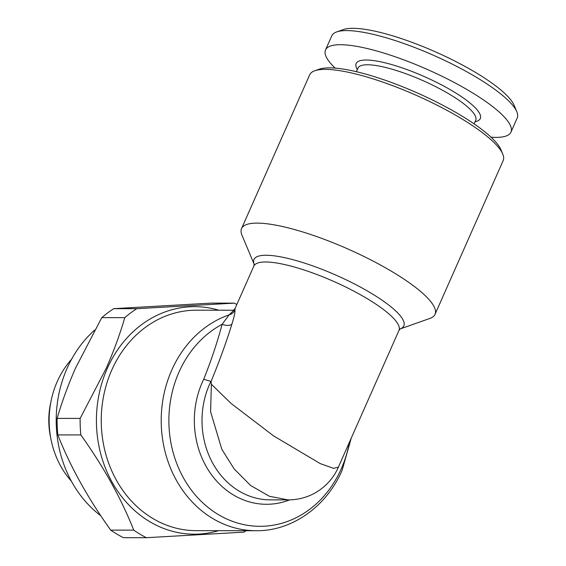 <?xml version="1.0" encoding="UTF-8"?>
<svg xmlns="http://www.w3.org/2000/svg" width="566" height="566" viewBox="0 0 566 566"><rect width="100%" height="100%" fill="white"/><g stroke="black" fill="none" stroke-linecap="round" stroke-linejoin="round"><path stroke-width="0.85" d="M233.878 310.232L196.416 310.189A110.236 95.038 90.1 0 0 111.764 370.058A110.236 95.038 90.1 0 0 196.161 530.653L256.129 530.724A110.236 95.038 -89.9 0 1 171.731 370.129A110.236 95.038 -89.9 0 1 229.166 314.845L233.539 310.536M435.035 314.342L503.167 160.588A105.821 24.444 -156.1 0 0 502.75 154.058L500.931 149.707A102.297 23.63 -156.1 0 0 428.603 98.137A102.297 23.63 -156.1 0 0 329.37 67.842A102.297 23.63 -156.1 0 0 319.231 69.186L314.788 70.764A105.821 24.444 -156.1 0 0 309.666 74.839L241.533 228.593A105.821 24.444 23.9 0 1 257.141 223.117A105.821 24.444 23.9 0 1 370.985 259.992A105.821 24.444 23.9 0 1 435.035 314.342A105.821 24.444 23.9 0 1 429.912 318.417L400.077 328.98A81.95 18.933 23.9 0 0 362.155 288.037A81.95 18.933 23.9 0 0 266.034 255.259A81.95 18.933 23.9 0 0 254.169 264.308L241.951 235.123A105.821 24.444 23.9 0 1 241.533 228.593M502.75 154.058A105.821 24.444 -156.1 0 0 427.931 100.706A105.821 24.444 -156.1 0 0 325.273 69.363A105.821 24.444 -156.1 0 0 314.788 70.764M233.206 310.762L235.074 308.456L234.911 310.154C235.159 312.368 234.14 317.073 231.855 324.276C226.159 342.656 219.233 361.709 211.068 381.442L203.71 379.262C211.316 360.238 217.443 341.921 222.098 324.318A105.821 91.239 90.1 0 0 178.976 372.145A105.821 91.239 90.1 0 0 218.412 514.628A105.821 91.239 90.1 0 0 341.27 468.846A105.821 91.239 90.1 0 0 349.399 442.279M338.355 467.205C334.93 475.341 327.353 486.512 313.401 493.863C305.506 497.875 297.058 499.884 288.066 499.898L269.423 496.29L250.582 485.479L234.126 468.889L221.83 449.312L210.58 411.708L211.38 384.25L231.02 403.395L273.463 435.813L320.292 463.632L333.473 468.308L338.355 467.205L398.98 330.403A79.367 18.338 -156.1 0 0 350.941 289.643A79.367 18.338 -156.1 0 0 265.56 261.987A79.367 18.338 -156.1 0 0 253.851 266.091L254.162 264.244M71.415 481.256A84.659 72.993 -89.9 0 1 50.388 436.004A84.659 72.993 -89.9 0 1 50.424 404.506A84.659 72.993 -89.9 0 1 57.208 381.654A84.659 72.993 -89.9 0 1 71.557 359.304M100.805 515.753A113.759 98.081 -89.9 0 1 67.057 368.395A113.759 98.081 -89.9 0 1 94.6 330.127M124.789 317.653L101.774 317.625L75.575 368.006C68.125 384.986 61.97 401.782 57.124 418.394L80.139 418.416L106.337 368.042C113.858 350.863 120.013 334.067 124.789 317.653A127.874 110.25 -89.9 0 1 136.781 308.689L234.331 303.128A127.874 110.25 -89.9 0 1 236.857 304.451M101.774 317.625A127.874 110.25 -89.9 0 1 113.759 308.661L136.781 308.689M234.331 303.128L211.309 303.107L113.759 308.661M218.61 530.682A113.759 98.081 -89.9 0 1 117.749 491.288A113.759 98.081 -89.9 0 1 107.271 368.445A113.759 98.081 -89.9 0 1 218.865 310.218M474.103 123.869L475.702 120.261A64.375 14.872 -156.1 0 0 436.74 87.199A64.375 14.872 -156.1 0 0 367.483 64.772A64.375 14.872 -156.1 0 0 357.988 68.104L356.389 71.705M474.973 121.902L477.032 121.174A67.906 15.685 -156.1 0 0 446.1 87.341A67.906 15.685 -156.1 0 0 366.167 60.017A67.906 15.685 -156.1 0 0 356.424 67.729L357.266 69.738M491.055 137.184A101.413 23.425 -156.1 0 0 496 137.382A101.413 23.425 -156.1 0 0 510.957 132.133L517.211 118.011A101.413 23.425 -156.1 0 0 516.815 111.75A101.413 23.425 -156.1 0 0 445.109 60.626A101.413 23.425 -156.1 0 0 346.732 30.592A101.413 23.425 -156.1 0 0 336.678 31.929A101.413 23.425 -156.1 0 0 331.775 35.835L325.521 49.957A101.413 23.425 -156.1 0 0 335.143 68.097M510.957 132.133A101.413 23.425 -156.1 0 0 449.574 80.047A101.413 23.425 -156.1 0 0 340.47 44.707A101.413 23.425 -156.1 0 0 325.521 49.957M516.815 111.75L514.084 105.226A96.121 22.208 -156.1 0 0 446.121 56.77A96.121 22.208 -156.1 0 0 352.873 28.3A96.121 22.208 -156.1 0 0 343.35 29.566L336.678 31.929M57.817 434.914C70.262 466.483 87.893 498.214 110.71 530.116L133.732 530.144C121.287 498.575 103.656 466.844 80.832 434.936L57.817 434.914A127.874 110.25 -89.9 0 1 57.124 418.394M80.832 434.936A127.874 110.25 -89.9 0 1 80.139 418.416M246.118 530.717A127.874 110.25 -89.9 0 1 243.967 532.139L146.417 537.7L123.395 537.672A127.874 110.25 -89.9 0 1 110.71 530.116M146.417 537.7A127.874 110.25 -89.9 0 1 133.732 530.144M50.388 436.004L49.964 433.372A70.552 60.824 -89.9 0 1 49.992 407.131L50.424 404.506M50.784 438.261A70.552 60.824 -89.9 0 1 50.82 402.249M211.068 381.442L211.38 384.25M234.911 310.154A8.815 8.723 -24.2 0 1 229.166 314.845L222.098 324.318A8.815 4.535 17.7 0 0 231.855 324.276M210.962 381.293A79.367 68.429 90.1 0 0 209.583 384.243A79.367 68.429 90.1 0 0 270.35 499.877L288.052 499.898M289.665 499.877A83.775 72.229 -89.9 0 1 211.825 475.178A83.775 72.229 -89.9 0 1 202.331 382.227A83.775 72.229 -89.9 0 1 203.71 379.262M256.129 530.724C291.872 531.184 326.426 506.712 342.083 470.403L351.281 438.042M235.074 308.47L253.851 266.091M400.141 328.938L398.98 330.403"/></g></svg>
